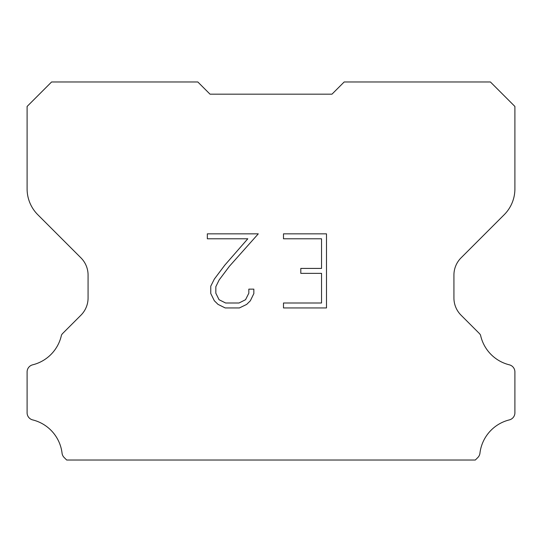 <?xml version="1.0" encoding="UTF-8"?>
<svg xmlns="http://www.w3.org/2000/svg" width="542" height="542" viewBox="0 0 542 542"><rect width="100%" height="100%" fill="white"/><g stroke="black" fill="none" stroke-linecap="round" stroke-linejoin="round"><path stroke-width="0.81" d="M321.541 302.998L321.541 273.358L300.803 273.358L300.803 268.419L321.541 268.419L321.541 238.778L283.486 238.778L283.486 233.839L326.487 233.839L326.487 307.937L283.486 307.937L283.486 302.998L321.541 302.998M253.839 289.143L253.839 293.588L250.323 300.824L246.657 304.414L239.415 307.937L225.187 307.937L217.999 304.36L214.334 300.749L210.763 293.513L210.763 286.183L214.334 279.089L224.801 265.153L247.809 238.778L207.335 238.778L207.335 233.839L258.283 233.839L229.435 266.244L219.158 279.936L215.831 286.698L215.831 293.202L219.063 299.719L225.621 302.998L239.036 302.998L245.546 299.712L248.825 293.202L248.825 289.143L253.839 289.143M210.025 94.172L197.83 81.977L51.578 81.977L27.1 106.456L27.1 188.867A36.585 36.585 0 0 0 37.818 214.734L80.934 257.85A24.39 24.39 0 0 1 88.075 275.092L88.075 297.958A24.39 24.39 0 0 1 80.934 315.2L62.736 333.398A7.148 7.148 0 0 0 61.456 335.132A39.024 39.024 0 0 1 32.662 364.82A7.317 7.317 0 0 0 27.1 371.927L27.1 412.801A7.317 7.317 0 0 0 32.662 419.901A39.024 39.024 0 0 1 62.059 453.2A7.317 7.317 0 0 0 64.349 457.699L66.673 460.022L475.327 460.022L477.651 457.699A7.317 7.317 0 0 0 479.941 453.2A39.024 39.024 0 0 1 509.338 419.901A7.317 7.317 0 0 0 514.9 412.801L514.9 371.927A7.317 7.317 0 0 0 509.338 364.82A39.024 39.024 0 0 1 480.544 335.132A7.148 7.148 0 0 0 479.263 333.398L461.066 315.2A24.39 24.39 0 0 1 453.925 297.958L453.925 275.092A24.39 24.39 0 0 1 461.066 257.85L504.182 214.734A36.585 36.585 0 0 0 514.9 188.867L514.9 106.456L490.422 81.977L344.17 81.977L331.975 94.172L210.025 94.172"/></g></svg>
